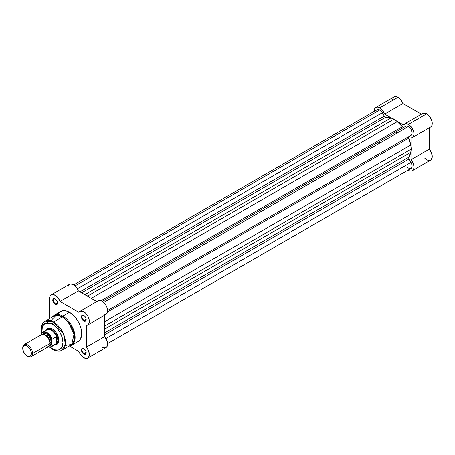 <?xml version="1.0" encoding="UTF-8"?>
<svg xmlns="http://www.w3.org/2000/svg" width="455" height="455" viewBox="0 0 455 455"><rect width="100%" height="100%" fill="white"/><g stroke="black" fill="none" stroke-linecap="round" stroke-linejoin="round"><path stroke-width="0.68" d="M375.824 107.46L377.622 107.113L380.494 108.341L382.61 110.423L384.651 114.097L402.954 103.53L421.449 114.205L402.954 103.53L400.246 99.071L398.045 97.279L395.924 96.545L394.127 96.892L375.824 107.46L374.619 108.842L374.198 111.048A7.843 4.527 60 0 1 375.824 107.46A7.843 4.527 60 0 1 379.743 107.846L398.045 97.279A7.843 4.527 -120 0 0 394.127 96.892L392.608 99.292M429.292 127.389L430.754 126.951L431.767 125.773L432.233 123.993L432.091 121.798L430.123 117.162L426.705 113.824A7.843 4.527 -120 0 0 422.786 113.437L404.478 124.005A7.843 4.527 60 0 1 408.402 124.391L426.705 113.824L423.844 113.09L422.672 113.505L421.802 114.41M412.327 137.592A7.843 4.527 60 0 1 410.99 137.956L412.446 137.518L413.464 136.341L413.925 134.561L413.788 132.365L411.82 127.73L408.402 124.391A7.843 4.527 60 0 1 413.527 131.307A7.843 4.527 60 0 1 412.327 137.592L430.629 127.025A7.843 4.527 -120 0 0 431.829 120.74A7.843 4.527 -120 0 0 426.705 113.824L408.402 124.391L405.536 123.658L403.494 124.977L395.844 120.558L403.494 124.977A7.843 4.527 60 0 1 404.478 124.005M424.526 157.953L426.523 159.62M427.171 159.972L427.814 160.24M428.439 160.41L430.146 160.336L431.061 159.807L432.233 157.049L431.573 153.056L429.292 149.155L429.292 127.792L429.292 149.155L410.99 159.722L413.544 164.46L413.948 166.877L413.669 168.936L412.753 170.375L411.309 171.023L409.506 170.807L408.095 170.107A7.843 4.527 60 0 0 412.327 170.682A7.843 4.527 60 0 0 410.99 159.722L429.292 149.155A7.843 4.527 -120 0 1 430.629 160.114L412.327 170.682M384.651 114.097L392.301 118.516L384.651 114.097A7.843 4.527 60 0 0 379.743 107.846L398.045 97.279A7.843 4.527 -120 0 1 402.954 103.53L384.651 114.097M410.99 137.956L410.99 146.794L410.99 137.956M410.99 150.884L410.99 159.722L410.99 150.884M402.032 128.435A21.789 12.581 -120 0 0 401.219 127.44M107.636 310.481L411.019 135.328A5.227 3.02 -120 0 0 411.82 131.137A5.227 3.02 -120 0 0 408.402 126.53L103.712 302.444L408.402 126.53A5.227 3.02 -120 0 0 405.786 126.268L102.409 301.426L405.786 126.268L406.986 126.035L408.402 126.53L410.888 129.066L412.082 132.507L411.883 134.248L411.019 135.328L107.636 310.481L409.062 136.454A1.74 1.007 -120 0 0 408.857 138.041L107.545 312.005L408.857 138.041L410.717 145.003A23.967 13.838 -120 0 0 408.857 138.041L409.062 136.454L107.636 310.481M376.569 110.229L377.69 109.519L379.203 109.718L381.159 111.128L382.359 112.743L77.361 288.834L382.359 112.743A5.227 3.02 -120 0 0 379.743 109.985L75.052 285.894L379.743 109.985A5.227 3.02 -120 0 0 377.127 109.723L73.75 284.881M105.025 325.877L104.69 327.725L105.025 325.877L104.69 323.636L105.025 325.877L411.331 149.035L105.025 325.877M104.69 329.05L410.717 152.362L411.331 149.035L410.717 152.362L104.69 329.05M408.857 157.174A23.967 13.838 -120 0 0 410.717 152.362L408.857 157.174A1.74 1.007 -120 0 0 409.062 158.994L104.69 334.726L409.062 158.994L411.019 162.378L408.931 158.744L408.857 157.174L104.69 332.787L408.857 157.174M106.021 338.469L411.019 162.378L106.021 338.469M107.636 343.576L411.019 168.418A5.227 3.02 -120 0 0 411.019 162.378L412.031 165.154L412.031 166.82L411.479 168.037L409.818 168.651L407.68 167.662M382.359 112.743L384.316 116.127L79.938 291.86L384.316 116.127A1.74 1.007 -120 0 0 385.789 117.214L81.616 292.827L385.789 117.214L390.885 118.01A23.967 13.838 -120 0 0 385.789 117.214L384.464 116.366L382.359 112.743M84.852 294.698L390.885 118.01L394.075 119.147L87.769 295.989L86.001 295.358L87.769 295.989L89.538 297.399L87.769 295.989L394.075 119.147L397.26 121.69L394.075 119.147L390.885 118.01L84.852 294.698M91.233 298.378L397.26 121.69L91.233 298.378M402.357 126.78A23.967 13.838 -120 0 0 397.26 121.69L402.357 126.78A1.74 1.007 -120 0 0 403.83 127.4L402.357 126.78L101.044 300.744L402.357 126.78M104.69 321.685L410.717 145.003L411.331 149.035L410.717 145.003L104.69 321.685M376.063 111.708L376.154 111.145M52.331 324.096C55.442 325.399 62.818 333.344 62.966 342.513C62.818 351.516 55.442 350.941 52.331 348.649A1.74 1.007 120 0 0 52.695 349.446A1.74 1.007 -60 0 1 52.331 348.649L50.226 347.193L52.331 348.649L55.419 349.901L58.24 349.992L59.85 349.394L62.153 346.744L62.966 342.513L62.153 337.348L59.85 332.036L56.403 327.384L52.331 324.096A1.74 1.007 -60 0 1 53.565 321.964A1.74 1.007 120 0 0 52.331 324.096L50.26 323.135L47.32 322.652L44.112 323.841L42.508 326.007L41.906 327.958L41.911 332.787L42.332 326.434L45.284 323.118L52.331 324.096M61.954 350.191L65.344 344.116L63.552 334.038L53.565 321.964A16.778 9.686 60 0 1 64.525 336.745A16.778 9.686 60 0 1 61.954 350.191A16.778 9.686 60 0 1 53.565 349.36A1.74 1.007 -60 0 1 52.695 349.446C57.046 351.436 60.134 351.687 61.954 350.191L70.77 345.106A16.778 9.686 -120 0 0 73.34 331.661A16.778 9.686 -120 0 0 62.381 316.873L68.699 322.629L73.983 334.442L71.742 344.395L65.111 345.482M77.248 341.921L78.141 341.5A17.347 10.016 -120 0 0 80.797 327.606A17.347 10.016 -120 0 0 69.467 312.318L62.836 316.145A17.347 10.016 60 0 1 74.165 331.433A17.347 10.016 60 0 1 71.509 345.328L75.012 339.049L73.164 328.629L62.836 316.145A0.654 0.375 120 0 0 62.381 316.873L53.565 321.964L62.381 316.873A16.778 9.686 -120 0 0 53.991 316.043L45.176 321.133A16.778 9.686 60 0 1 53.565 321.964L45.176 321.133L42.656 323.63L41.661 325.934L41.195 329.323L41.593 333.282M55.294 299.02A2.918 1.683 -120 0 0 53.383 300.38A2.918 1.683 -120 0 0 55.447 303.872L55.135 304.401A3.356 1.939 60 0 1 52.763 300.294A3.356 1.939 60 0 1 55.135 298.924L54.23 298.605L53.161 299.003L52.808 300.852L54.23 303.673L56.454 304.702L57.33 303.98L57.467 302.473L56.454 300.146L55.135 298.924A3.356 1.939 60 0 1 57.512 303.036A3.356 1.939 60 0 1 55.135 304.401L55.447 303.872A2.918 1.683 60 0 1 53.536 301.295A2.918 1.683 60 0 1 53.986 298.958A2.918 1.683 60 0 1 55.294 299.02M83.953 315.565A2.918 1.683 -120 0 0 82.042 316.925A2.918 1.683 -120 0 0 84.101 320.417L83.794 320.951A3.356 1.939 60 0 1 81.422 316.839A3.356 1.939 60 0 1 83.794 315.469L82.474 315.167L81.82 315.548L81.468 317.402L82.89 320.218L83.794 320.951L85.113 321.247L85.989 320.525L85.989 318.426L85.113 316.691L83.794 315.469A3.356 1.939 60 0 1 86.166 319.581A3.356 1.939 60 0 1 83.794 320.951L84.101 320.417A2.918 1.683 60 0 1 82.196 317.84A2.918 1.683 60 0 1 82.645 315.503A2.918 1.683 60 0 1 83.953 315.565M83.953 348.661A2.918 1.683 -120 0 0 82.042 350.02A2.918 1.683 -120 0 0 84.101 353.507L83.794 354.041A3.356 1.939 60 0 1 81.422 349.929A3.356 1.939 60 0 1 83.794 348.558L82.89 348.246L81.82 348.638L81.468 350.492L82.89 353.308L85.113 354.343L85.989 353.615L85.989 351.516L85.113 349.781L83.794 348.558A3.356 1.939 60 0 1 86.166 352.671A3.356 1.939 60 0 1 83.794 354.041L84.101 353.507A2.918 1.683 60 0 1 82.196 350.936A2.918 1.683 60 0 1 82.645 348.593A2.918 1.683 60 0 1 83.953 348.661M48.281 328.647A8.713 5.033 60 0 1 52.49 328.993A8.713 5.033 -120 0 0 47.843 328.959M46.387 329.994A9.151 5.284 60 0 1 52.331 328.902L49.857 328.038L48.736 328.083L47.758 328.447L46.353 330.063M83.794 357.704A7.843 4.527 60 0 1 78.891 351.459L69.547 346.062L78.891 351.459L80.313 354.28L83.043 357.215L85.603 358.398L87.889 357.988L89.18 355.947L89.322 353.922L88.412 350.418L86.382 347.131A7.843 4.527 60 0 1 87.718 358.096A7.843 4.527 60 0 1 83.794 357.704M57.489 302.689L55.447 303.872L57.489 302.689M86.149 352.324L84.101 353.507L86.149 352.324M86.149 319.234L84.101 320.417L86.149 319.234M102.096 347.137L103.905 347.83L105.52 347.751L106.754 346.903L107.63 344.418L107.158 341.034L104.69 336.563L104.69 315.207L104.69 336.563L86.382 347.131L104.69 336.563A7.843 4.527 -120 0 1 106.021 347.529L87.718 358.096M104.69 314.803L106.624 313.961L107.585 311.766L107.369 308.683L106.453 306.187L104.434 303.178L102.563 301.528L100.635 300.618L98.382 300.744M97.529 301.375L97.194 301.819M51.216 294.868L69.518 284.301A7.843 4.527 -120 0 1 78.345 290.938L60.043 301.506A7.843 4.527 60 0 0 51.216 294.868A7.843 4.527 60 0 0 49.589 298.463L49.589 318.585L49.589 298.463L49.891 296.546L51.392 294.777L53.804 294.675L56.539 296.273L58.212 298.105L60.043 301.506L78.345 290.938L96.841 301.62L78.345 290.938L76.514 287.537L73.016 284.466L70.428 283.977L69.075 284.625L68.199 285.979L67.892 287.896M79.875 311.413A7.843 4.527 60 0 0 78.891 312.386L60.043 301.506L78.891 312.386L80.581 311.135L83.612 311.703L85.529 313.125L87.718 315.946L89.066 319.251L89.339 321.622L88.662 324.091L87.451 325.137L86.382 325.37L86.382 347.131L86.382 325.37A7.843 4.527 60 0 0 87.718 325.001L106.021 314.433A7.843 4.527 -120 0 0 106.021 305.379A7.843 4.527 -120 0 0 98.178 300.846L79.875 311.413A7.843 4.527 60 0 1 87.718 315.946A7.843 4.527 60 0 1 87.718 325.001M68.95 346.153L71.509 345.328L78.141 341.5L80.285 339.402L81.672 334.92L81.496 330.666L80.797 327.606L78.948 322.97L76.281 318.642L73.028 314.985L69.467 312.318L65.907 310.873L62.653 310.771L59.986 312.022L58.65 313.563M56.511 343.969A8.713 5.033 -120 0 0 58.803 339.93A8.713 5.033 60 0 1 57 343.747M54.81 344.708L56.909 344.298L58.314 342.683L58.678 338.583L56.909 333.731L54.81 330.899L52.331 328.902A9.151 5.284 60 0 1 58.803 340.113A9.151 5.284 60 0 1 54.884 344.714M50.835 320.752L56.153 315.321L62.381 316.873A0.654 0.375 -60 0 1 62.836 316.145L54.162 315.287A17.347 10.016 60 0 1 62.836 316.145L69.467 312.318A17.347 10.016 -120 0 0 60.794 311.459L54.162 315.287L52.171 317.095M86.16 319.393A2.918 1.683 60 0 1 85.563 320.559A2.918 1.683 60 0 1 84.101 320.417A2.918 1.683 -120 0 0 86.16 319.393M86.16 352.483A2.918 1.683 60 0 1 85.563 353.649A2.918 1.683 60 0 1 84.101 353.507A2.918 1.683 -120 0 0 86.16 352.483M57.506 302.848A2.918 1.683 60 0 1 56.903 304.014A2.918 1.683 60 0 1 55.447 303.872A2.918 1.683 -120 0 0 57.506 302.848M44.937 346.335L49.868 343.491C50.147 340.96 48.503 338.116 44.937 334.948C41.371 333.993 39.727 334.943 40.006 337.798M44.084 334.544A6.103 3.521 60 0 1 50.175 342.604A1.416 0.819 180 0 1 51.716 342.422L49.225 345.931M27.067 355.947L27.681 356.299A6.973 4.027 -120 0 0 32.612 353.455L31.378 353.455A6.103 3.521 60 0 1 27.067 355.947A6.103 3.521 60 0 1 22.75 348.473L23.478 346.124L24.667 345.436L26.225 345.59L27.909 346.562L30.115 349.201L31.048 351.357L31.378 353.455L30.65 355.799L29.461 356.487L27.909 356.333L25.412 354.61L23.478 351.658L22.75 348.473A6.103 3.521 60 0 1 27.067 345.982A6.103 3.521 60 0 1 31.378 353.455L32.612 353.455L49.868 343.491A6.973 4.027 -120 0 0 46.825 336.473A6.973 4.027 -120 0 0 41.45 334.607L24.195 344.566A6.973 4.027 60 0 1 29.569 346.437A6.973 4.027 60 0 1 32.612 353.455A6.973 4.027 -120 0 0 27.681 344.913A6.973 4.027 -120 0 0 22.75 347.762A6.973 4.027 60 0 1 24.195 344.566M46.501 329.932A8.713 5.033 60 0 1 47.36 329.181A8.713 5.033 60 0 1 54.077 331.519A8.713 5.033 60 0 1 57.882 340.289L58.797 339.76L57.882 340.289L57.546 341.853L56.153 343.616L52.211 345.891L52.024 345.538L50.533 346.886L47.599 346.704M379.231 141.602A21.789 12.581 60 0 1 380.158 142.836M396.8 133.23A21.789 12.581 -120 0 0 395.873 131.995M52.177 339.123L52.024 339.663A8.236 4.755 60 0 0 46.785 332.85A8.236 4.755 60 0 0 41.547 333.612L41.547 334.55L41.547 333.612L42.451 332.582L43.697 332.093L45.176 332.184L47.599 333.384L49.157 334.806L52.024 339.663L52.024 345.538L52.052 339.385M48.674 345.925L50.886 345.106L51.62 343.479L51.341 340.027L50.272 337.564L48.674 335.403L45.824 333.435L44.044 333.259L42.23 334.766M41.667 333.117L42.724 332.11A8.497 4.908 60 0 0 41.735 333.049A8.497 4.908 -120 0 1 42.878 332.025A8.497 4.908 -120 0 1 52.211 339.094L56.153 336.819L56.153 343.616L56.153 336.819L56.369 343.462L56.369 336.791L57.546 338.651L57.882 340.289A8.713 5.033 -120 0 0 53.48 330.933A8.713 5.033 -120 0 0 46.564 329.847L46.154 330.33A8.497 4.908 60 0 1 51.54 330.324A8.497 4.908 60 0 1 56.562 337.07A8.497 4.908 -120 0 0 46.928 329.682L42.724 332.11A8.497 4.908 60 0 1 52.211 339.094L56.369 336.791L57.546 338.651L57.882 340.289L57.546 341.853L56.562 343.229A8.497 4.908 60 0 1 54.481 344.742L55.1 344.634A8.713 5.033 -120 0 0 57.882 340.289A8.713 5.033 60 0 1 56.073 344.276A8.713 5.033 60 0 1 54.998 344.651M41.553 333.475L41.678 333.1L41.553 333.475M45.83 330.791A8.497 4.908 60 0 1 46.154 330.33M56.369 343.462L52.211 345.891A8.497 4.908 60 0 1 51.222 346.829L55.43 344.401A8.497 4.908 -120 0 0 56.562 343.229L56.369 343.462M42.503 334.288L48.759 335.5L51.716 342.422A1.416 0.819 0 0 0 50.175 342.604A6.103 3.521 -120 0 0 45.682 335.028M31.167 356.646L48.423 346.682A6.973 4.027 -120 0 0 49.868 343.491L32.612 353.455A6.973 4.027 60 0 1 31.167 356.646A6.973 4.027 60 0 1 27.363 356.106M48.031 346.909A8.497 4.908 -120 0 0 51.062 346.915A8.497 4.908 -120 0 0 52.211 345.891L52.024 345.538A8.236 4.755 60 0 1 48.082 346.881M102.409 301.426L405.786 126.268M84.101 315.645L83.794 315.469M52.695 349.446L49.675 347.25M47.963 346.949L51.222 346.829"/></g></svg>
